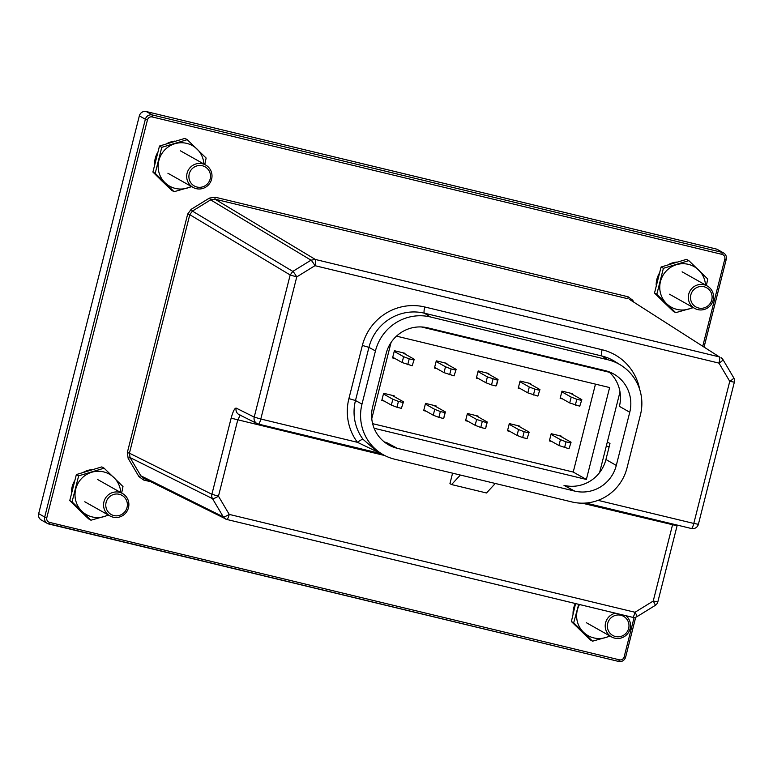 <?xml version="1.0" encoding="UTF-8"?>
<svg xmlns="http://www.w3.org/2000/svg" width="773" height="773" viewBox="0 0 773 773"><rect width="100%" height="100%" fill="white"/><g stroke="black" fill="none" stroke-linecap="round" stroke-linejoin="round"><path stroke-width="1.16" d="M433.759 405.381L435.982 406.637L436.156 405.96L425.517 403.39L423.691 410.598L426.097 411.178M475.656 415.478L477.878 416.734L478.052 416.058L467.414 413.497L465.761 420.029L475.153 425.314L476.632 419.459L467.25 414.173M456.147 369.349L454.07 375.871L456.147 369.349L446.755 364.064L446.929 363.387L436.281 360.827L434.465 368.035L436.861 368.615M486.43 372.915L488.652 374.171L488.826 373.494L478.178 370.924L476.352 378.132L478.758 378.722M539.94 389.563L537.863 396.085L539.94 389.563L530.558 384.278L530.713 383.601L520.074 381.031L518.248 388.239L520.664 388.819M560.328 397.67L569.72 402.955L571.199 397.1L561.816 391.814L560.145 398.346L562.56 398.926M414.251 359.252L412.173 365.774L414.251 359.252L404.859 353.966L405.033 353.29L394.394 350.72L392.568 357.928L394.964 358.508M435.991 406.637L445.374 411.922L444.784 412.579L440.349 411.516L434.735 409.352L425.343 404.066M477.888 416.734L487.27 422.019L486.681 422.686L476.632 419.459M454.07 375.871L444.021 372.644L434.639 367.359M488.662 374.171L498.044 379.456L497.445 380.123L487.405 376.895L478.014 371.61M537.863 396.085L527.814 392.848L518.432 387.563M569.72 402.955L579.76 406.192L581.837 399.67L572.455 394.385L572.609 393.699L561.971 391.138L561.797 391.814M412.173 365.774L402.124 362.537L392.732 357.252M445.374 411.922L443.895 417.778L444.784 412.579M443.296 418.435L438.861 417.372L440.349 411.516M438.861 417.372L433.247 415.207L434.735 409.352M433.247 415.207L423.865 409.922M487.27 422.019L485.792 427.875L486.681 422.686M485.193 428.542L480.758 427.469L482.246 421.614M480.758 427.469L475.153 425.314M527.099 438.649L529.176 432.126L527.099 438.649L522.664 437.576L524.142 431.721L518.528 429.556L517.05 435.421L507.658 430.136L507.484 430.803L509.89 431.382M559.439 435.692L561.671 436.938L561.845 436.272L551.197 433.701L549.371 440.91L551.787 441.489M401.4 408.337L403.477 401.815L401.4 408.337L396.964 407.265L398.443 401.409L392.839 399.245L391.351 405.1L381.968 399.815L381.794 400.491L384.191 401.071M436.117 361.503L445.499 366.789L444.021 372.644M445.499 366.789L451.113 368.943L449.635 374.808M451.113 368.943L455.548 370.016M498.044 379.456L496.566 385.312L497.445 380.123M495.966 385.978L491.531 384.906L493.019 379.05M491.531 384.906L485.917 382.751L487.405 376.895M485.917 382.751L476.535 377.466M519.91 381.707L529.302 386.993L527.814 392.848M529.302 386.993L534.916 389.157L533.428 395.013M534.916 389.157L539.351 390.23M579.76 406.192L581.837 399.67M571.199 397.1L576.813 399.264L575.334 405.12M576.813 399.264L581.248 400.327M394.22 351.396L403.603 356.682L402.124 362.537M403.603 356.682L409.217 358.846L407.738 364.701M409.217 358.846L413.652 359.909M529.176 432.126L517.552 425.585M519.775 426.841L519.949 426.165L509.301 423.594L507.658 430.126M524.142 431.721L528.577 432.793M522.664 437.576L517.05 435.421M568.996 448.755L571.073 442.233L568.996 448.755L558.947 445.519L549.564 440.233M551.043 434.378L560.425 439.663L558.947 445.519M560.425 439.663L566.039 441.827L564.561 447.683M566.039 441.827L570.474 442.9M403.477 401.815L391.863 395.274M394.095 396.53L394.259 395.853L383.621 393.283L383.447 393.959L392.839 399.245M398.443 401.409L402.878 402.482M396.964 407.265L391.351 405.1M444.533 362.817L446.755 364.064M528.326 383.022L530.549 384.278M570.223 393.128L572.445 394.385M402.636 352.71L404.859 353.966M465.752 420.029L465.588 420.705L467.994 421.285M518.528 429.556L509.146 424.271M561.681 436.948L571.073 442.233M606.312 445.992L609.182 446.688M381.968 399.815L383.447 393.959M599.597 472.564L620.004 391.911M609.424 372.296L421.362 326.95M371.774 418.686L391.061 342.468M396.472 336.139L609.626 387.553L586.369 479.453L374.122 428.271M595.471 384.133L573.228 472.052L372.634 423.672M573.228 472.052L586.369 479.453M121.661 493.048L122.994 486.546L104.113 468.187L101.823 466.902L76.363 474.554L78.653 475.849L72.073 501.861L90.953 520.21L108.607 515.176M72.073 501.861L69.773 500.566L78.846 509.533L88.653 518.915L90.953 520.21M69.773 500.566L76.363 474.554M104.113 468.187L78.653 475.849M120.752 492.536A23.267 22.775 119.4 0 0 113.931 477.579A23.267 22.775 119.4 0 0 91.765 472.235A23.267 22.775 119.4 0 0 75.735 489.067A23.267 22.775 119.4 0 0 81.89 511.243A23.267 22.775 119.4 0 0 104.055 516.596A23.267 22.775 119.4 0 0 108.152 514.924M609.047 447.229L607.336 446.243M600.466 469.124L601.558 469.752M607.665 442.098L609.974 443.547L605.935 459.51A35.017 34.263 -60.6 0 1 564 485.367L574.668 491.087L397.293 448.311A34.766 34.012 -60.6 0 1 389.37 445.287A34.766 34.012 -60.6 0 1 372.683 406.675L386.142 353.512A34.766 34.012 -60.6 0 1 427.769 327.849L605.143 370.625A34.766 34.012 -60.6 0 1 614.293 374.335A34.766 34.012 -60.6 0 1 629.753 412.26L616.294 465.423A34.766 34.012 -60.6 0 1 574.668 491.087M608.786 371.726A35.017 34.263 -60.6 0 1 619.395 406.347L629.753 412.26M397.293 448.311L386.626 442.591A35.017 34.263 -60.6 0 1 384.278 441.934M452.582 473.163L449.934 483.637L451.577 484.565L486.507 492.981L495.29 483.463M150.725 481.724L143.527 479.985L138.908 476.564L140.812 475.772L130.048 457.558L212.507 498.643A5.817 5.682 -63.5 0 1 211.889 494.266L218.459 496.189A5.817 1.044 149.4 0 1 212.507 498.643L223.271 516.857A5.817 1.044 -30.6 0 0 229.233 514.403A5.817 1.159 103.6 0 1 226.818 519.466L226.818 519.466A5.817 1.159 103.6 0 1 226.769 519.446L143.131 477.936L140.812 475.772L223.271 516.857L225.571 519.012A5.817 5.817 0 0 0 226.818 519.466L632.604 617.327A5.817 1.159 -76.4 0 0 635.02 612.264A5.817 0.589 58.4 0 1 637.029 616.632L655.243 605.404A5.817 5.817 0 0 0 657.833 601.877L677.08 525.785L582.262 503.184M585.837 503.049L691.333 528.49A5.817 1.159 -76.4 0 0 691.391 528.51A5.817 1.159 -76.4 0 0 693.796 523.447L698.386 524.278L734.35 382.171L729.751 381.331A5.817 1.044 -30.6 0 0 733.722 377.784L722.948 359.571A5.817 5.817 0 0 0 721.045 357.609L722.881 359.493A5.817 1.044 149.4 0 1 722.948 359.571A5.817 1.044 149.4 0 1 718.987 363.117A5.817 1.159 -76.4 0 0 719.383 356.904L315.365 259.467L311.026 260.172L210.623 199.869L192.409 211.097L292.812 271.4L290.175 274.985L189.781 214.691L129.429 453.181L127.323 452.572L187.675 214.073L189.781 214.691L192.409 211.097L191.144 209.338L209.367 198.11L210.623 199.869L214.962 199.163L315.365 259.467A5.817 1.159 103.6 0 1 314.969 265.68A5.817 0.589 -121.6 0 0 311.026 260.172L292.812 271.4A5.817 0.589 58.4 0 1 296.755 276.908L290.175 274.985L254.22 417.101A5.817 5.682 116.5 0 0 257.138 423.633A5.817 5.682 116.5 0 0 257.158 423.633A5.817 5.682 116.5 0 0 258.337 424.068A5.817 1.159 103.6 0 0 258.385 424.087L381.089 453.674L258.443 424.087M430.522 316.988L607.897 359.764A45.984 44.998 -60.6 0 1 620.796 365.156A45.984 44.998 -60.6 0 1 640.44 414.84L626.99 468.003A45.984 44.998 -60.6 0 1 571.914 501.948L394.539 459.172A45.984 44.998 -60.6 0 1 384.886 455.606A45.984 44.998 -60.6 0 1 361.996 404.095L375.446 350.932A45.984 44.998 -60.6 0 1 430.522 316.988L424.377 313.191L601.742 355.966L607.897 359.764M460.37 475.047L451.577 484.565M380.635 453.442L357.464 442.33A5.817 1.102 -36.8 0 1 363.088 439.364L377.408 451.809L384.886 455.606M240.277 415.062L237.717 420.087L218.459 496.189L229.233 514.403L635.02 612.264L653.233 601.036L657.833 601.877M734.35 382.171A5.817 5.817 0 0 0 733.722 377.784L733.722 377.784A5.817 1.044 -30.6 0 0 733.654 377.717M204.787 164.533L206.13 158.03L187.24 139.671L184.95 138.386L159.489 146.039L161.779 147.334L155.199 173.345L174.08 191.694L191.733 186.66M155.199 173.345L152.899 172.05L161.972 181.017L171.78 190.4L174.08 191.694M152.899 172.05L159.489 146.039M187.24 139.671L161.779 147.334M203.888 164.021A23.267 22.775 119.4 0 0 197.057 149.063A23.267 22.775 119.4 0 0 174.891 143.72A23.267 22.775 119.4 0 0 158.861 160.552A23.267 22.775 119.4 0 0 165.016 182.728A23.267 22.775 119.4 0 0 187.182 188.081A23.267 22.775 119.4 0 0 191.279 186.409M202.516 163.779A12.841 12.571 -60.6 0 1 211.609 179.172A12.841 12.571 -60.6 0 1 193.066 187.414A12.841 12.571 -60.6 0 1 202.516 163.779M189.24 173.886A10.986 10.745 -60.6 0 1 202.391 165.77A10.986 10.745 -60.6 0 1 210.169 178.93A10.986 10.745 -60.6 0 1 197.009 187.037A10.986 10.745 -60.6 0 1 189.24 173.886M704.116 284.754A12.841 12.571 -60.6 0 1 713.208 300.137A12.841 12.571 -60.6 0 1 694.666 308.379A12.841 12.571 -60.6 0 1 704.116 284.754M690.84 294.851A10.986 10.745 -60.6 0 1 704 286.744A10.986 10.745 -60.6 0 1 711.769 299.905A10.986 10.745 -60.6 0 1 698.618 308.012A10.986 10.745 -60.6 0 1 690.84 294.851M625.908 615.714A12.841 12.571 -60.6 0 1 611.54 636.894A12.841 12.571 -60.6 0 1 615.472 613.202M607.713 623.367A10.986 10.745 -60.6 0 1 620.874 615.26A10.986 10.745 -60.6 0 1 628.642 628.42A10.986 10.745 -60.6 0 1 615.492 636.527A10.986 10.745 -60.6 0 1 607.713 623.367M119.39 492.295A12.841 12.571 -60.6 0 1 128.482 507.687A12.841 12.571 -60.6 0 1 109.94 515.929A12.841 12.571 -60.6 0 1 119.39 492.295M106.114 502.402A10.986 10.745 -60.6 0 1 119.264 494.285A10.986 10.745 -60.6 0 1 127.043 507.446A10.986 10.745 -60.6 0 1 113.882 515.552A10.986 10.745 -60.6 0 1 106.114 502.402M706.396 285.498L707.73 278.995L688.849 260.646L686.55 259.351L661.089 267.014L663.389 268.308L656.808 294.31L675.689 312.669L693.342 307.635M656.808 294.31L654.509 293.025L663.572 301.992L673.389 311.374L675.689 312.669M654.509 293.025L661.089 267.014M688.849 260.646L663.389 268.308M705.488 284.986A23.267 22.775 119.4 0 0 698.666 270.028A23.267 22.775 119.4 0 0 676.491 264.685A23.267 22.775 119.4 0 0 660.471 281.517A23.267 22.775 119.4 0 0 666.616 303.702A23.267 22.775 119.4 0 0 688.791 309.045A23.267 22.775 119.4 0 0 692.888 307.374M578.697 604.331L573.682 622.825L571.382 621.54L590.263 639.889L592.562 641.184L610.216 636.15M573.682 622.825L592.562 641.184M571.382 621.54L575.566 603.578M579.499 604.525A23.267 22.775 119.4 0 0 577.344 610.032A23.267 22.775 119.4 0 0 583.489 632.217A23.267 22.775 119.4 0 0 605.665 637.561A23.267 22.775 119.4 0 0 609.762 635.889M154.561 164.098A22.717 22.224 -60.6 0 1 155.267 158.349A22.717 22.224 -60.6 0 1 157.431 152.861M166.987 143.517A22.717 22.224 -60.6 0 1 174.872 141.111L166.929 143.536M573.044 613.588A22.717 22.224 -60.6 0 1 573.74 607.839A22.717 22.224 -60.6 0 1 575.305 603.51L573.73 607.829L573.035 613.636M702.812 346.014L724.803 259.1A3.952 3.875 119.4 0 0 722.001 254.365L722.127 252.375L717.537 249.544A5.817 5.691 119.4 0 0 716.107 248.983L146.31 111.563A5.817 5.691 119.4 0 0 139.343 115.863L38.679 513.659A5.817 5.691 119.4 0 0 41.365 520.065C39.027 518.557 38.119 516.412 38.65 513.63L44.699 517.05A5.817 5.691 -60.6 0 0 47.395 523.456L618.622 661.437L48.825 524.017A5.817 5.691 -60.6 0 1 47.395 523.456L41.365 520.065M38.689 513.62L139.353 115.824M716.088 248.974L146.29 111.554L152.329 114.955A5.817 5.691 -60.6 0 0 145.363 119.255L139.304 115.834C140.502 112.5 142.831 111.07 146.29 111.554M625.579 657.176A5.817 5.691 -60.6 0 1 618.661 661.446C622.101 661.93 624.42 660.5 625.618 657.166L635.686 617.24M722.001 254.365L152.204 116.945L152.329 114.955L722.127 252.375A5.817 5.691 -60.6 0 1 726.243 259.341L704.135 346.855M152.204 116.945A3.952 3.875 119.4 0 0 147.469 119.863L145.363 119.255L44.699 517.05L46.815 517.668A3.952 3.875 119.4 0 0 49.607 522.403L48.844 524.026M704.106 346.835L726.234 259.38M616.294 465.423L605.935 459.51M226.876 519.475L632.556 617.308A5.817 1.159 -76.4 0 0 632.604 617.327A5.817 5.817 0 0 0 637.029 616.632M147.469 119.863L46.815 517.668M49.607 522.403L619.405 659.823L618.642 661.437M619.405 659.823A3.952 3.875 119.4 0 0 624.149 656.895L625.618 657.166L635.725 617.221M724.803 259.1L726.272 259.37C726.804 256.588 725.895 254.443 723.557 252.935L717.537 249.544M624.149 656.895L634.121 617.492M187.675 214.073L191.144 209.338M209.367 198.11L215.087 197.183L214.962 199.163L627.966 298.764L628.091 296.784L632.71 300.204L631.802 300.852M215.087 197.183L628.091 296.784M629.647 299.489L719.383 356.904L629.686 299.509M143.527 479.985L144.145 478.448M138.908 476.564L128.144 458.341L130.048 457.558L129.429 453.181L211.889 494.266L231.137 418.174C232.982 411.439 234.654 408.086 236.161 408.096A5.817 5.682 116.5 0 0 239.099 414.637L257.158 423.633M128.144 458.341L127.323 452.572M632.71 300.204L633.87 302.166M384.799 455.558L231.137 418.174M236.161 408.096L254.22 417.101L260.801 419.014A5.817 1.159 103.6 0 1 258.385 424.087A5.817 5.817 0 0 1 257.138 423.623M655.243 605.404A5.817 0.589 58.4 0 0 653.233 601.036L672.742 524.007M363.088 439.364A46.283 45.288 -60.6 0 1 355.483 400.52L361.996 404.095M598.051 500.353L693.796 523.447L729.751 381.331L718.987 363.117L314.969 265.68L296.755 276.908L260.801 419.014L357.464 442.33A52.1 50.979 -60.6 0 1 348.903 398.597L355.483 400.52L368.934 347.357L375.446 350.932M348.903 398.597L362.363 345.444L368.934 347.357A46.283 45.288 -60.6 0 1 424.377 313.191A5.817 1.159 -76.4 0 1 424.764 306.978L602.128 349.754A5.817 1.159 -76.4 0 0 601.742 355.966A46.283 45.288 -60.6 0 1 614.728 361.397L620.796 365.156M362.363 345.444A52.1 50.979 -60.6 0 1 424.764 306.978M602.128 349.754A52.1 50.979 -60.6 0 1 639.725 389.563M656.171 285.073A22.717 22.224 -60.6 0 1 656.866 279.324A22.717 22.224 -60.6 0 1 659.031 273.835M668.587 264.482A22.717 22.224 -60.6 0 1 676.472 262.076M71.435 492.614A22.717 22.224 -60.6 0 1 72.14 486.864A22.717 22.224 -60.6 0 1 74.305 481.376M83.851 472.032A22.717 22.224 -60.6 0 1 91.745 469.626M154.552 164.147L155.257 158.339L157.45 152.803M144.3 478.361L143.131 477.936M585.808 503.049L691.391 528.51A5.817 5.817 0 0 0 698.386 524.278M677.264 525.099L677.08 525.785M656.161 285.121L656.857 279.314L659.05 273.777M668.529 264.501L676.501 262.076M71.425 492.662L72.131 486.855L74.324 481.318M83.803 472.052L91.765 469.617M180.515 150.861L205.666 165.026M167.905 173.249L193.066 187.414M682.115 271.825L707.276 285.991M669.515 294.213L694.666 308.379M586.388 622.729L611.54 636.894M97.388 479.376L122.54 493.541M84.779 501.764L109.94 515.929"/></g></svg>
